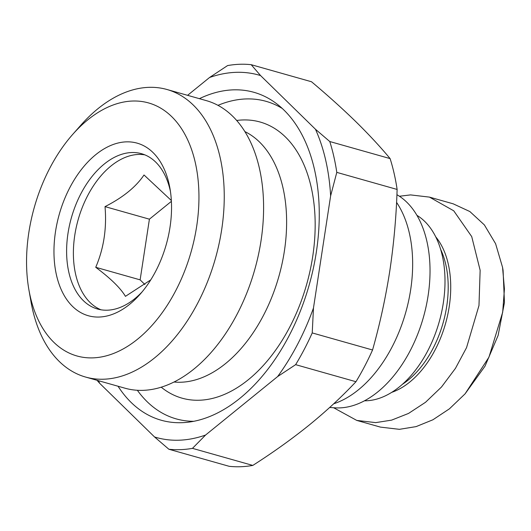 <?xml version="1.0" encoding="UTF-8"?>
<svg xmlns="http://www.w3.org/2000/svg" width="531" height="531" viewBox="0 0 531 531"><rect width="100%" height="100%" fill="white"/><g stroke="black" fill="none" stroke-linecap="round" stroke-linejoin="round"><path stroke-width="0.8" d="M399.425 196.251L410.536 194.904L429.473 197.114L453.175 203.818L469.869 211.55L484.365 224.912L495.602 243.722L502.558 267.365L504.43 289.003L502.684 312.228L488.958 357.164L465.076 393.843L449.418 408.83L432.904 419.782L416.098 426.612L399.392 429.327L380.455 427.116L356.752 420.413L333.627 407.742M150.738 279.897L125.442 296.344C120.524 288.094 110.627 278.417 95.739 267.299C103.784 248.475 106.877 228.25 105.019 206.619C122.933 197.512 135.929 186.965 144.014 174.984L171.347 200.512M100.99 309.792A80.712 50.027 105.8 0 1 74.778 235.226A80.712 50.027 105.8 0 1 138.359 154.455A80.712 50.027 105.8 0 1 144.824 154.853M142.076 291.931A80.712 50.027 105.8 0 1 107.461 310.19A80.712 50.027 105.8 0 1 97.551 309.029A80.712 50.027 105.8 0 1 68.001 233.308A80.712 50.027 105.8 0 1 131.588 152.536A80.712 50.027 105.8 0 1 141.492 153.698A80.712 50.027 105.8 0 1 170.458 191.585M99.35 317.034A89.679 55.582 105.8 0 1 55.509 231.609A89.679 55.582 105.8 0 1 126.152 141.863A89.679 55.582 105.8 0 1 169.966 188.465A89.679 55.582 105.8 0 1 140.018 294.333A89.679 55.582 105.8 0 1 99.35 317.034M440.617 249.291A86.095 53.359 105.8 0 1 446.717 306.307A86.095 53.359 105.8 0 1 402.425 384.305M435.732 236.846A87.887 54.474 105.8 0 1 449.213 306.646A87.887 54.474 105.8 0 1 391.745 392.343M28.82 232.611A131.489 81.495 -74.2 0 0 28.86 289.534A131.489 81.495 -74.2 0 0 112.844 353.726A131.489 81.495 -74.2 0 0 196.682 226.286A131.489 81.495 -74.2 0 0 165.553 111.371A131.489 81.495 -74.2 0 0 72.774 134.323A131.489 81.495 -74.2 0 0 28.82 232.611M28.86 289.534L30.964 301.562A149.423 92.613 -74.2 0 0 85.617 377.063A149.423 92.613 -74.2 0 0 221.673 229.684A149.423 92.613 -74.2 0 0 166.973 89.5A149.423 92.613 -74.2 0 0 80.865 125.177L72.774 134.323M85.617 377.063L124.964 388.194A149.423 92.613 -74.2 0 0 261.02 240.815A149.423 92.613 -74.2 0 0 206.313 100.624L166.973 89.5M416.935 215.354A97.75 60.587 105.8 0 1 443.319 302.962A97.75 60.587 105.8 0 1 364.465 400.805M174.022 382.015A130.931 81.15 -74.2 0 0 284.364 251.203A130.931 81.15 -74.2 0 0 244.864 131.588M161.218 387.192A143.489 88.936 -74.2 0 0 312.693 256.646A143.489 88.936 -74.2 0 0 236.673 120.471M329.671 407.483L335.094 407.835A112.101 69.481 -74.2 0 0 428.099 295.721A112.101 69.481 -74.2 0 0 396.922 194.711M396.571 202.377A116.588 72.256 105.8 0 1 410.649 289.866A116.588 72.256 105.8 0 1 333.707 403.779M199.397 98.673A170.391 105.609 105.8 0 1 276.697 103.791A170.391 105.609 105.8 0 1 316.323 252.172A170.391 105.609 105.8 0 1 186.573 422.371A170.391 105.609 105.8 0 1 118.048 386.236M217.962 105.344A165.015 102.271 105.8 0 1 282.28 108.477M144.903 284.53L140.131 279.857L149.41 219.177L171.394 201.349M149.41 219.177L105.019 206.619M140.131 279.857L95.739 267.299M502.558 267.365L503.083 270.372L504.45 302.557L498.118 335.453L485.002 366.178L465.076 393.843M429.473 197.114L453.739 210.807L471.72 236.6L480.143 270.299L478.982 305.524L466.537 347.666L455.452 368.355L441.513 386.986L425.517 402.292L408.518 413.437L391.606 420.134L375.689 422.623L356.752 420.413M193.782 421.302A165.015 102.271 105.8 0 1 137.356 390.278M187.582 95.328L209.566 77.493A188.326 116.727 105.8 0 1 260.562 75.568L315.467 129.259A188.326 116.727 105.8 0 1 330.627 195.873L313.469 308.033A188.326 116.727 105.8 0 1 277.627 376.572L205.557 435.048A188.326 116.727 105.8 0 1 154.554 436.973L99.649 383.282A188.326 116.727 105.8 0 1 98.52 380.714M97.007 380.282L99.649 383.282M168.865 449.246A197.3 122.283 -74.2 0 0 192.481 448.356L252.802 465.421A197.3 122.283 105.8 0 1 229.186 466.311L168.865 449.246L154.554 436.973M192.481 448.356L205.557 435.048M252.802 465.421C273.093 452.465 291.931 438.978 309.314 424.966C326.525 410.914 342.07 396.498 355.962 381.723L295.634 364.658L277.627 376.572M295.634 364.658A197.3 122.283 -74.2 0 0 312.228 332.924L313.469 308.033M312.228 332.924L372.556 349.989C379.831 324.295 385.566 298.004 389.767 271.109C393.803 244.167 396.259 216.947 397.122 189.448L336.793 172.376L330.627 195.873M336.793 172.376A197.3 122.283 -74.2 0 0 329.778 141.531L315.467 129.259M329.778 141.531L390.106 158.596C380.289 146.775 368.833 134.429 355.737 121.572C342.475 108.663 327.733 95.388 311.511 81.754L251.19 64.689L260.562 75.568M251.19 64.689A197.3 122.283 -74.2 0 0 227.573 65.578L209.566 77.493M372.556 349.989A197.3 122.283 105.8 0 1 355.962 381.723M390.106 158.596A197.3 122.283 105.8 0 1 397.122 189.448"/></g></svg>
